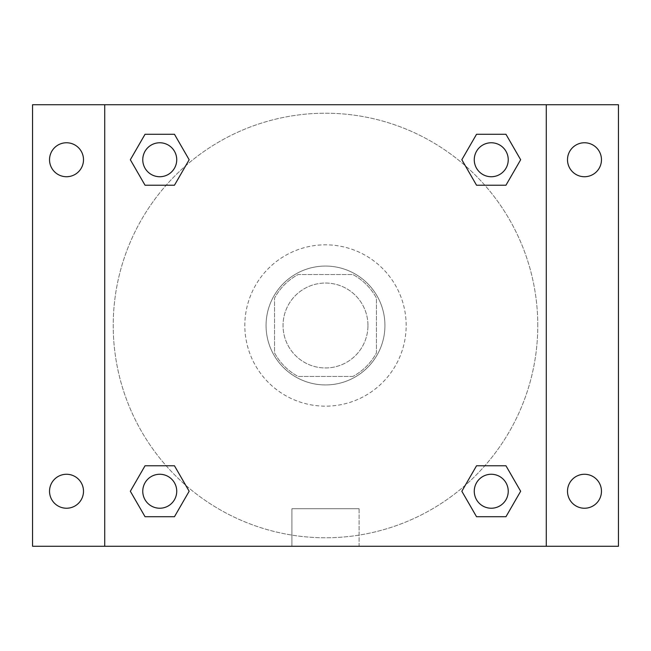 <?xml version="1.0" encoding="UTF-8"?>
<svg xmlns="http://www.w3.org/2000/svg" width="651" height="651" viewBox="0 0 651 651"><rect width="100%" height="100%" fill="white"/><g stroke="black" fill="none" stroke-linecap="round" stroke-linejoin="round"><path stroke-width="0.49" stroke-dasharray="3.25 2.44" d="M367.953 325.5A42.453 42.453 0 0 0 304.269 288.735A42.453 42.453 0 0 0 304.269 362.265A42.453 42.453 0 0 0 367.953 325.5A42.453 42.453 0 0 0 304.269 288.735A42.453 42.453 0 0 0 304.269 362.265A42.453 42.453 0 0 0 367.953 325.5M352.891 376.449L298.109 376.449A57.841 57.841 0 0 1 274.551 352.891L274.551 298.109A57.841 57.841 0 0 1 298.109 274.551L352.891 274.551A57.841 57.841 0 0 1 376.449 298.109L376.449 352.891A57.841 57.841 0 0 1 352.891 376.449L298.109 376.449A57.841 57.841 0 0 1 274.551 352.891L274.551 298.109A57.841 57.841 0 0 1 298.109 274.551L352.891 274.551A57.841 57.841 0 0 1 376.449 298.109L376.449 352.891A57.841 57.841 0 0 1 352.891 376.449M325.5 266.064A59.436 59.436 0 0 1 376.978 355.218A59.436 59.436 0 0 1 274.022 355.218A59.436 59.436 0 0 1 325.5 266.064A59.436 59.436 0 0 0 266.064 325.5A59.436 59.436 0 0 0 325.5 384.936A59.436 59.436 0 0 0 384.936 325.5A59.436 59.436 0 0 0 325.5 266.064M406.167 325.5A80.667 80.667 0 0 0 285.162 255.64A80.667 80.667 0 0 0 285.162 395.36A80.667 80.667 0 0 0 406.167 325.5A80.667 80.667 0 0 0 285.162 255.64A80.667 80.667 0 0 0 285.162 395.36A80.667 80.667 0 0 0 406.167 325.5M66.516 508.236A16.983 16.983 0 0 0 81.22 482.757A16.983 16.983 0 0 0 51.811 482.757A16.983 16.983 0 0 0 66.516 508.236M584.484 508.236A16.983 16.983 0 0 0 599.189 482.757A16.983 16.983 0 0 0 569.78 482.757A16.983 16.983 0 0 0 584.484 508.236M584.484 176.73A16.983 16.983 0 0 0 599.189 151.26A16.983 16.983 0 0 0 569.78 151.26A16.983 16.983 0 0 0 584.484 176.73M66.516 176.73A16.983 16.983 0 0 0 81.22 151.26A16.983 16.983 0 0 0 51.811 151.26A16.983 16.983 0 0 0 66.516 176.73M32.55 104.73L618.45 104.73L618.45 546.27L32.55 546.27L32.55 104.73M104.73 104.73L546.27 104.73L546.27 546.27L104.73 546.27L104.73 104.73L546.27 104.73L546.27 546.27L104.73 546.27L104.73 104.73L104.73 546.27M345.665 104.73L305.335 104.73L345.665 104.73M359.092 546.27L291.908 546.27L359.092 546.27L291.908 546.27L359.092 546.27L359.092 508.708L291.908 508.708L359.092 508.708L291.908 508.708L359.092 508.708L359.092 546.27M537.783 325.5A212.283 212.283 0 0 0 219.363 141.658A212.283 212.283 0 0 0 219.363 509.342A212.283 212.283 0 0 0 537.783 325.5A212.283 212.283 0 0 0 219.363 141.658A212.283 212.283 0 0 0 219.363 509.342A212.283 212.283 0 0 0 537.783 325.5M176.73 491.253A16.983 16.983 0 0 0 151.26 476.54A16.983 16.983 0 0 0 151.26 505.957A16.983 16.983 0 0 0 176.73 491.253A16.983 16.983 0 0 0 151.26 476.54A16.983 16.983 0 0 0 151.26 505.957A16.983 16.983 0 0 0 176.73 491.253A16.983 16.983 0 0 0 151.26 476.54A16.983 16.983 0 0 0 151.26 505.957A16.983 16.983 0 0 0 176.73 491.253M508.236 159.747A16.983 16.983 0 0 0 482.757 145.043A16.983 16.983 0 0 0 482.757 174.46A16.983 16.983 0 0 0 508.236 159.747A16.983 16.983 0 0 0 482.757 145.043A16.983 16.983 0 0 0 482.757 174.46A16.983 16.983 0 0 0 508.236 159.747A16.983 16.983 0 0 0 482.757 145.043A16.983 16.983 0 0 0 482.757 174.46A16.983 16.983 0 0 0 508.236 159.747M176.73 159.747A16.983 16.983 0 0 0 151.26 145.043A16.983 16.983 0 0 0 151.26 174.46A16.983 16.983 0 0 0 176.73 159.747A16.983 16.983 0 0 0 151.26 145.043A16.983 16.983 0 0 0 151.26 174.46A16.983 16.983 0 0 0 176.73 159.747A16.983 16.983 0 0 0 151.26 145.043A16.983 16.983 0 0 0 151.26 174.46A16.983 16.983 0 0 0 176.73 159.747M474.27 491.253A16.983 16.983 0 0 1 499.74 476.54A16.983 16.983 0 0 1 499.74 505.957A16.983 16.983 0 0 1 474.27 491.253A16.983 16.983 0 0 1 499.74 476.54A16.983 16.983 0 0 1 499.74 505.957A16.983 16.983 0 0 1 474.27 491.253M104.73 325.5L104.73 305.335L104.73 325.5M546.27 325.5L546.27 305.335L546.27 325.5M546.27 104.73L546.27 546.27M145.043 516.723L130.338 491.253L145.043 465.774L130.338 491.253L145.043 516.723M174.46 465.774L189.164 491.253L174.46 516.723L189.164 491.253L174.46 465.774M476.54 185.226L461.836 159.747L476.54 134.277L461.836 159.747L476.54 185.226M505.957 134.277L520.662 159.747L505.957 185.226L520.662 159.747L505.957 134.277M145.043 185.226L130.338 159.747L145.043 134.277L130.338 159.747L145.043 185.226M174.46 134.277L189.164 159.747L174.46 185.226L189.164 159.747L174.46 134.277M476.54 516.723L461.836 491.253L476.54 465.774L461.836 491.253L476.54 516.723M505.957 465.774L520.662 491.253L505.957 516.723L520.662 491.253L505.957 465.774M508.236 491.253A16.983 16.983 0 0 0 482.757 476.54A16.983 16.983 0 0 0 482.757 505.957A16.983 16.983 0 0 0 508.236 491.253M291.908 508.708L291.908 546.27L291.908 508.708"/><path stroke-width="0.98" d="M32.55 104.73L618.45 104.73L618.45 546.27L32.55 546.27L32.55 104.73M584.484 142.764A16.983 16.983 0 0 1 601.467 159.747A16.983 16.983 0 0 1 584.484 176.73A16.983 16.983 0 0 1 567.501 159.747A16.983 16.983 0 0 1 584.484 142.764M584.484 474.27A16.983 16.983 0 0 1 601.467 491.253A16.983 16.983 0 0 1 584.484 508.236A16.983 16.983 0 0 1 567.501 491.253A16.983 16.983 0 0 1 584.484 474.27M66.516 474.27A16.983 16.983 0 0 1 83.499 491.253A16.983 16.983 0 0 1 66.516 508.236A16.983 16.983 0 0 1 49.533 491.253A16.983 16.983 0 0 1 66.516 474.27M66.516 142.764A16.983 16.983 0 0 1 83.499 159.747A16.983 16.983 0 0 1 66.516 176.73A16.983 16.983 0 0 1 49.533 159.747A16.983 16.983 0 0 1 66.516 142.764M145.043 465.774L174.46 465.774L189.164 491.253L174.46 516.723L145.043 516.723L130.338 491.253L145.043 465.774L174.46 465.774L145.043 465.774M476.54 134.277L505.957 134.277L520.662 159.747L505.957 185.226L476.54 185.226L461.836 159.747L476.54 134.277L505.957 134.277L476.54 134.277M104.73 546.27L104.73 104.73M546.27 104.73L546.27 546.27M145.043 134.277L174.46 134.277L189.164 159.747L174.46 185.226L145.043 185.226L130.338 159.747L145.043 134.277L174.46 134.277L145.043 134.277M476.54 465.774L505.957 465.774L520.662 491.253L505.957 516.723L476.54 516.723L461.836 491.253L476.54 465.774L505.957 465.774L476.54 465.774M505.957 516.723L476.54 516.723L505.957 516.723M508.236 491.253A16.983 16.983 0 0 0 482.757 476.54A16.983 16.983 0 0 0 482.757 505.957A16.983 16.983 0 0 0 508.236 491.253M174.46 516.723L145.043 516.723L174.46 516.723M176.73 491.253A16.983 16.983 0 0 0 151.26 476.54A16.983 16.983 0 0 0 151.26 505.957A16.983 16.983 0 0 0 176.73 491.253M505.957 185.226L476.54 185.226L505.957 185.226M508.236 159.747A16.983 16.983 0 0 0 482.757 145.043A16.983 16.983 0 0 0 482.757 174.46A16.983 16.983 0 0 0 508.236 159.747M174.46 185.226L145.043 185.226L174.46 185.226M176.73 159.747A16.983 16.983 0 0 0 151.26 145.043A16.983 16.983 0 0 0 151.26 174.46A16.983 16.983 0 0 0 176.73 159.747"/></g></svg>
